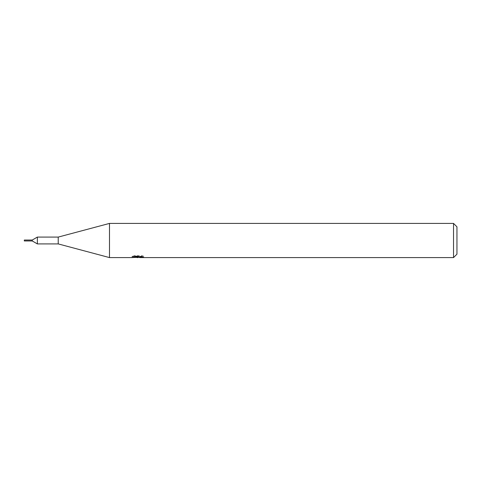 <?xml version="1.0" encoding="UTF-8"?>
<svg xmlns="http://www.w3.org/2000/svg" width="481" height="481" viewBox="0 0 481 481"><rect width="100%" height="100%" fill="white"/><g stroke="black" fill="none" stroke-linecap="round" stroke-linejoin="round"><path stroke-width="0.36" stroke-dasharray="2.4 1.8" d="M32.251 240.963L32.251 240.037L32.251 240.963M133.189 257.263L133.189 256.102L138.654 256.102L132.155 256.451L134.662 255.621L137.163 256.451L143.669 256.157L143.669 257.317M142.46 256.307L142.46 257.455L142.46 257.131L139.718 257.317M139.785 257.588L142.46 257.455M143.669 256.157L141.709 255.621L134.969 255.621L134.969 256.818M141.709 255.621L141.709 256.818M142.46 255.958L142.46 257.131M138.233 256.301L138.233 257.293M134.969 255.621L133.195 256.102M138.654 256.102L138.654 256.818M134.662 255.621L134.662 256.818L132.155 257.588L132.155 256.451L137.163 256.451M135.985 257.419L134.662 256.818M456.95 226.828L456.95 254.172M453.535 223.412L453.535 257.588M109.494 223.412L109.494 257.588M58.225 237.085L58.225 243.915M37.374 237.085L37.374 243.915M24.315 240.043L24.315 240.957M32.251 240.031L32.251 240.969M137.933 257.582L137.933 256.439M137.969 256.451L139.785 256.451M139.718 256.818L139.718 256.439"/><path stroke-width="0.72" d="M132.275 256.409L132.155 257.588L109.494 257.588L58.225 243.915L37.374 243.915L32.251 240.963M37.374 243.915L37.374 237.085L58.225 237.085L109.494 223.412L453.535 223.412L456.95 226.828L456.95 254.172L453.535 257.588L139.779 257.588L139.718 256.818M32.251 240.037L37.374 237.085M58.225 243.915L58.225 237.085M109.494 257.588L109.494 223.412M139.718 257.317L135.985 257.419M137.969 257.588L137.163 257.588M453.535 257.588L453.535 223.412M132.275 257.551L138.654 257.263L133.189 257.263M133.195 257.263L134.969 256.818L141.709 256.818L143.669 257.317L139.718 257.575M138.654 256.818L138.654 257.263M24.315 240.957L24.315 240.043L32.251 240.031L32.251 240.969L24.315 240.957L24.315 240.043"/></g></svg>
